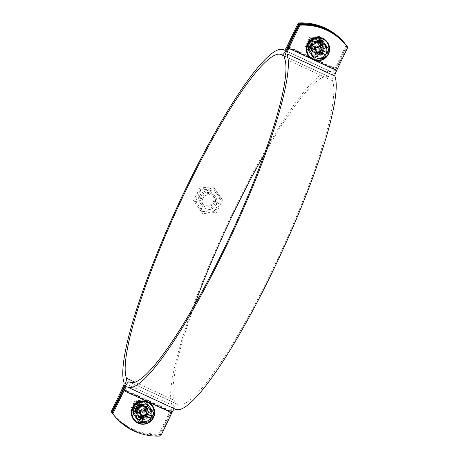 <?xml version="1.0" encoding="UTF-8"?>
<svg xmlns="http://www.w3.org/2000/svg" width="459" height="459" viewBox="0 0 459 459"><rect width="100%" height="100%" fill="white"/><g stroke="black" fill="none" stroke-linecap="round" stroke-linejoin="round"><path stroke-width="0.34" stroke-dasharray="2.29 1.72" d="M160.707 436.05L160.116 435.241A56.813 55.809 -36.2 0 1 112.254 413.083A56.813 55.809 143.8 0 0 159.669 434.633L159.078 433.83L170.232 410.65L122.369 388.498M140.242 417.77A6.013 5.91 -36.2 0 1 139.347 407.609A6.013 5.91 -36.2 0 1 147.419 416.118A6.013 5.91 -36.2 0 1 140.242 417.77M139.645 416.967A6.013 5.91 143.8 0 0 147.098 408.011A6.013 5.91 143.8 0 0 138.756 406.8A6.013 5.91 143.8 0 0 139.645 416.967M123.402 389.909L171.27 412.067L160.116 435.241M171.27 412.067A10.695 1.761 114.8 0 1 176.944 403.977A10.695 1.761 114.8 0 1 176.985 404L130.431 382.45L176.944 403.977M288.177 47.541L336.04 69.699A10.695 1.761 -65.2 0 0 332.534 80.784A180.473 29.72 114.8 0 1 274.362 265.887A180.473 29.72 114.8 0 1 177.616 404.35A180.473 29.72 114.8 0 1 176.985 404M336.04 69.699L347.193 46.52M175.367 409.204A185.82 30.598 114.8 0 1 174.718 408.843A5.347 0.878 -65.2 0 0 174.695 408.831A5.347 0.878 -65.2 0 0 174.558 408.831M320.388 43.45A6.013 5.91 -36.2 0 1 321.283 53.617A6.013 5.91 -36.2 0 1 313.21 45.102A6.013 5.91 -36.2 0 1 320.388 43.45M319.797 42.641A6.013 5.91 143.8 0 0 312.344 51.597A6.013 5.91 143.8 0 0 320.692 52.808A6.013 5.91 143.8 0 0 319.797 42.641M318.758 41.23A6.013 5.91 143.8 0 0 311.311 50.18A6.013 5.91 143.8 0 0 319.653 51.391A6.013 5.91 143.8 0 0 318.758 41.23M319.355 42.033A6.013 5.91 -36.2 0 1 320.244 52.2A6.013 5.91 -36.2 0 1 312.177 43.691A6.013 5.91 -36.2 0 1 319.355 42.033M288.332 47.214L335.598 69.091L346.746 45.929M335.598 69.091A10.695 1.761 114.8 0 1 329.918 77.181A10.695 1.761 114.8 0 1 329.883 77.158L282.015 55M123.563 389.582L170.823 411.459A10.695 1.761 -65.2 0 0 174.328 400.374A180.473 29.72 114.8 0 1 194.541 305.011M264.459 153.989A180.473 29.72 114.8 0 1 329.246 76.808A180.473 29.72 114.8 0 1 329.883 77.158M170.823 411.459L159.669 434.633M124.119 382.955L171.982 405.108A5.347 0.878 114.8 0 1 170.232 410.65M171.982 405.108A185.82 30.598 114.8 0 1 231.881 214.519A185.82 30.598 114.8 0 1 331.496 71.954A185.82 30.598 114.8 0 1 332.144 72.315A5.347 0.878 -65.2 0 0 332.167 72.327A5.347 0.878 -65.2 0 0 335.001 68.282L287.139 46.124M346.155 45.108L335.001 68.282M138.612 415.55A6.013 5.91 143.8 0 0 146.06 406.594A6.013 5.91 143.8 0 0 137.717 405.383A6.013 5.91 143.8 0 0 138.612 415.55M139.203 416.359A6.013 5.91 -36.2 0 1 138.308 406.192A6.013 5.91 -36.2 0 1 146.381 414.706A6.013 5.91 -36.2 0 1 139.203 416.359M159.078 433.83A56.813 55.809 -36.2 0 1 111.216 411.671M315.993 51.161A2.823 2.771 -36.2 0 1 315.413 49.945M316.039 47.57A2.823 2.771 -36.2 0 1 319.12 46.72M314.817 55.809L315.838 53.68A3.339 3.282 143.8 0 0 315.838 53.674L316.182 52.785M315.97 53.41L315.838 53.674A3.339 3.282 143.8 0 0 315.918 50.989M315.287 47.225L315.442 46.898L316.153 47.443M314.69 46.95L315.442 46.898A3.339 3.282 143.8 0 0 319.877 45.292A3.339 3.282 143.8 0 0 319.877 45.28L319.011 46.68M320.589 43.812L319.883 45.286M321.811 49.681A3.339 3.282 143.8 0 0 322.625 50.22L322.092 50.042M325.46 51.936L322.505 50.473M327.244 52.745L323.463 51.012M311.403 45.16L314.794 46.732L313.497 46.393M324.398 58.316L323.767 57.45A30.437 4.86 175.7 0 1 313.818 58.35M322.488 40.34L328.099 48.442A30.437 5.015 114.8 0 1 323.767 57.45M320.101 44.053A5.347 5.25 143.8 0 0 313.48 52.01A5.347 5.25 143.8 0 0 320.893 53.083A5.347 5.25 143.8 0 0 320.101 44.053M311.139 47.725A5.347 5.25 -36.2 0 1 309.377 39.594A5.347 5.25 -36.2 0 1 317.766 39.761A5.347 5.25 -36.2 0 1 311.139 47.725M311.431 46.778A4.447 4.366 143.8 0 0 317.754 42.389A4.447 4.366 143.8 0 0 310.863 39.199A4.447 4.366 143.8 0 0 311.431 46.778M328.736 49.314L328.099 48.442M141.039 414.684A2.823 2.771 -36.2 0 1 140.46 413.473M141.085 411.092A2.823 2.771 -36.2 0 1 144.166 410.243M139.863 419.337L140.884 417.208A3.339 3.282 143.8 0 0 140.89 417.202L141.229 416.307M141.022 416.933L140.89 417.202A3.339 3.282 143.8 0 0 140.965 414.511M140.334 410.748L140.494 410.421L141.2 410.971M139.737 410.472L140.494 410.421A3.339 3.282 143.8 0 0 144.924 408.814A3.339 3.282 143.8 0 0 144.929 408.808L144.057 410.208M144.929 408.808L145.641 407.334M146.857 413.209A3.339 3.282 143.8 0 0 147.672 413.743L147.138 413.57M150.506 415.458L147.551 413.995M152.29 416.273L148.509 414.534M136.449 408.682L139.84 410.254L138.543 409.921M149.45 421.838L148.814 420.972A30.437 4.86 175.7 0 1 138.865 421.873M147.534 403.863L153.145 411.97A30.437 5.015 114.8 0 1 148.814 420.972M145.147 407.575A5.347 5.25 143.8 0 0 138.526 415.533A5.347 5.25 143.8 0 0 145.945 416.611A5.347 5.25 143.8 0 0 145.147 407.575M136.185 411.247A5.347 5.25 -36.2 0 1 134.424 403.117A5.347 5.25 -36.2 0 1 142.812 403.289A5.347 5.25 -36.2 0 1 136.185 411.247M136.478 410.3A4.447 4.366 143.8 0 0 142.801 405.911A4.447 4.366 143.8 0 0 135.91 402.721A4.447 4.366 143.8 0 0 136.478 410.3M153.782 412.836L153.145 411.97M319.189 47.174A4.441 4.366 143.8 0 0 312.636 41.809A4.441 4.366 143.8 0 0 311.627 47.954A4.441 4.366 143.8 0 0 319.189 47.174M319.94 47.466A5.347 5.25 -36.2 0 1 310.76 48.298A5.347 5.25 -36.2 0 1 314.765 39.99A5.347 5.25 -36.2 0 1 319.94 47.466M320.084 48.39A4.441 4.366 -36.2 0 1 312.522 49.17A4.441 4.366 -36.2 0 1 312.126 44.707A4.441 4.366 -36.2 0 1 319.688 43.921A4.441 4.366 -36.2 0 1 320.084 48.39M318.506 38.292A7.751 7.614 -36.2 0 1 319.493 51.511A7.751 7.614 -36.2 0 1 307.473 45.952A7.751 7.614 -36.2 0 1 318.506 38.292M311.374 44.408A5.347 5.25 143.8 0 0 316.555 51.89A5.347 5.25 143.8 0 0 320.554 43.576A5.347 5.25 143.8 0 0 311.374 44.408M319.51 39.669A7.751 7.614 143.8 0 0 308.477 47.323A7.751 7.614 143.8 0 0 320.497 52.888A7.751 7.614 143.8 0 0 319.51 39.669M320.91 53.554L325.247 44.552L319.636 36.445L309.693 37.345L305.355 46.353L310.967 54.455L320.91 53.554L321.627 54.529L311.684 55.43L306.073 47.329L310.404 38.326L320.348 37.42L325.959 45.527L321.627 54.529M310.967 54.455L311.684 55.43M305.355 46.353L306.073 47.329M309.693 37.345L310.404 38.326M325.247 44.552L325.959 45.527M319.636 36.445L320.348 37.42M144.235 410.696A4.441 4.366 143.8 0 0 137.683 405.337A4.441 4.366 143.8 0 0 136.679 411.482A4.441 4.366 143.8 0 0 144.235 410.696M144.987 410.994A5.347 5.25 -36.2 0 1 135.807 411.826A5.347 5.25 -36.2 0 1 139.811 403.513A5.347 5.25 -36.2 0 1 144.987 410.994M145.13 411.912A4.441 4.366 -36.2 0 1 137.568 412.698A4.441 4.366 -36.2 0 1 137.172 408.229A4.441 4.366 -36.2 0 1 144.734 407.449A4.441 4.366 -36.2 0 1 145.13 411.912M143.552 401.82A7.751 7.614 -36.2 0 1 144.539 415.039A7.751 7.614 -36.2 0 1 132.519 409.474A7.751 7.614 -36.2 0 1 143.552 401.82M136.421 407.936A5.347 5.25 143.8 0 0 141.602 415.418A5.347 5.25 143.8 0 0 145.601 407.104A5.347 5.25 143.8 0 0 136.421 407.936M144.556 403.191A7.751 7.614 143.8 0 0 133.523 410.845A7.751 7.614 143.8 0 0 145.543 416.411A7.751 7.614 143.8 0 0 144.556 403.191M145.962 417.082L150.294 408.074L144.683 399.973L134.739 400.873L130.402 409.876L136.013 417.983L145.962 417.082L146.673 418.057L136.73 418.958L131.119 410.857L135.451 401.849L145.4 400.948L151.011 409.049L146.673 418.057M136.013 417.983L136.73 418.958M130.402 409.876L131.119 410.857M134.739 400.873L135.451 401.849M150.294 408.074L151.011 409.049M144.683 399.973L145.4 400.948M201.18 196.297A6.753 6.633 143.8 0 0 211.146 204.45A6.753 6.633 143.8 0 0 212.678 195.104A6.753 6.633 143.8 0 0 201.18 196.297M199.969 195.666A8.021 7.878 -36.2 0 1 213.733 194.415A8.021 7.878 -36.2 0 1 207.738 206.883A8.021 7.878 -36.2 0 1 199.969 195.666M202.798 198.5A6.753 6.633 -36.2 0 1 214.29 197.313A6.753 6.633 -36.2 0 1 214.887 204.1A6.753 6.633 -36.2 0 1 203.394 205.293A6.753 6.633 -36.2 0 1 202.798 198.5M202.356 208.948A11.096 10.901 -36.2 0 1 200.939 190.026A11.096 10.901 -36.2 0 1 218.145 197.99A11.096 10.901 -36.2 0 1 202.356 208.948M216.103 204.737A8.021 7.878 143.8 0 0 208.334 193.514A8.021 7.878 143.8 0 0 202.333 205.988A8.021 7.878 143.8 0 0 216.103 204.737M204.129 211.369A11.096 10.901 143.8 0 0 219.918 200.417A11.096 10.901 143.8 0 0 202.717 192.453A11.096 10.901 143.8 0 0 204.129 211.369M199.556 188.012L193.555 200.48L201.323 211.702L215.093 210.452L221.095 197.984L213.326 186.761L199.556 188.012L200.973 189.951L214.743 188.701L222.512 199.917L216.51 212.385L202.74 213.636L194.972 202.419L200.973 189.951M213.326 186.761L214.743 188.701M221.095 197.984L222.512 199.917M215.093 210.452L216.51 212.385M193.555 200.48L194.972 202.419M201.323 211.702L202.74 213.636M320.657 39.835A8.687 8.537 -36.2 0 1 321.948 54.523A8.687 8.537 -36.2 0 1 310.29 42.228A8.687 8.537 -36.2 0 1 320.657 39.835M314.593 52.435A5.347 5.25 143.8 0 0 321.214 44.477A5.347 5.25 143.8 0 0 313.795 43.398A5.347 5.25 143.8 0 0 314.593 52.435M314.725 52.619A5.347 5.25 -36.2 0 1 313.933 43.582A5.347 5.25 -36.2 0 1 321.105 51.15A5.347 5.25 -36.2 0 1 314.725 52.619M320.789 40.019A8.687 8.537 143.8 0 0 310.026 52.951A8.687 8.537 143.8 0 0 322.08 54.701A8.687 8.537 143.8 0 0 320.789 40.019M145.704 403.363A8.687 8.537 -36.2 0 1 146.995 418.046A8.687 8.537 -36.2 0 1 135.336 405.75A8.687 8.537 -36.2 0 1 145.704 403.363M139.639 415.963A5.347 5.25 143.8 0 0 146.26 407.999A5.347 5.25 143.8 0 0 138.847 406.926A5.347 5.25 143.8 0 0 139.639 415.963M139.771 416.141A5.347 5.25 -36.2 0 1 138.979 407.104A5.347 5.25 -36.2 0 1 146.151 414.672A5.347 5.25 -36.2 0 1 139.771 416.141M145.836 403.547A8.687 8.537 143.8 0 0 135.072 416.479A8.687 8.537 143.8 0 0 147.127 418.229A8.687 8.537 143.8 0 0 145.836 403.547M126.856 386.685L174.718 408.843M332.534 80.784L284.672 58.626M314.518 60.267L311.569 58.901M284.322 50.174L332.144 72.315M174.328 400.374L134.912 382.129M316.113 51.655L316.165 52.269M315.89 47.501L316.853 47.202M319.435 46.21L318.982 46.428M323.067 50.829L321.69 49.538M327.301 42.039A11.699 11.492 -36.2 0 1 324.656 58.218A11.699 11.492 -36.2 0 1 308.431 55.86M307.92 44.276A11.027 10.832 143.8 0 0 318.603 59.704A11.027 10.832 143.8 0 0 326.854 42.561A11.027 10.832 143.8 0 0 307.92 44.276M141.16 415.183L141.217 415.797M140.936 411.029L141.906 410.725M144.482 409.738L144.028 409.95M148.114 414.351L146.742 413.06M152.348 405.561A11.699 11.492 -36.2 0 1 149.703 421.746A11.699 11.492 -36.2 0 1 133.477 419.388M132.967 407.804A11.027 10.832 143.8 0 0 143.65 423.232A11.027 10.832 143.8 0 0 151.9 406.089A11.027 10.832 143.8 0 0 132.967 407.804M147.689 408.82L147.098 408.011M137.987 415.929L137.39 415.12M174.695 408.831L126.833 386.673M312.344 51.597L312.94 52.406M322.052 44.483L322.643 45.292M177.616 404.35L129.754 382.192M311.311 50.18L311.902 50.989M321.013 43.071L321.61 43.88M284.844 56.314L329.918 77.181M332.167 72.327L284.305 50.169M146.656 407.403L146.06 406.594M136.948 414.517L136.357 413.708M329.246 76.808L281.384 54.65M331.496 71.954L284.442 50.169M315.677 50.691L315.93 53.433M319.739 45.504L318.058 46.571M316.624 47.047L316.004 47.099M319.154 46.279L319.877 45.292M322.247 50.014L321.77 49.612M309.136 46.084L313.48 52.01M317.766 39.761L322.103 45.688M140.724 414.219L140.976 416.961M144.792 409.026L143.105 410.094M141.67 410.575L141.056 410.621M144.201 409.801L144.924 408.814M147.293 413.542L146.823 413.14M134.183 409.606L138.526 415.533M142.812 403.289L147.15 409.216M311.627 47.954L312.522 49.17M318.798 42.704L319.688 43.921M136.679 411.482L137.568 412.698M143.845 406.232L144.734 407.449M201.776 203.09L203.394 205.293M212.678 195.104L214.29 197.313"/><path stroke-width="0.69" d="M284.442 50.169L283.633 49.796A185.82 30.598 114.8 0 0 184.019 192.361A185.82 30.598 114.8 0 0 124.119 382.955A5.347 0.878 -65.2 0 1 122.369 388.498L111.216 411.671L111.807 412.48A56.813 55.809 143.8 0 0 112.254 413.071L112.845 413.892A56.813 55.809 143.8 0 0 160.707 436.05L171.861 412.876L123.999 390.718A5.347 0.878 114.8 0 1 126.833 386.673A5.347 0.878 114.8 0 1 126.856 386.685A185.82 30.598 114.8 0 0 127.504 387.046A185.82 30.598 114.8 0 0 227.119 244.481A185.82 30.598 114.8 0 0 287.018 53.892L334.881 76.045A5.347 0.878 114.8 0 1 336.631 70.502L314.518 60.267M347.784 47.329A56.813 55.809 143.8 0 0 299.922 25.17L299.331 24.367A56.813 55.809 -36.2 0 1 347.193 46.52L347.784 47.329L336.631 70.502M334.881 76.045A185.82 30.598 114.8 0 1 274.981 266.639A185.82 30.598 114.8 0 1 175.367 409.204L127.504 387.046M174.558 408.831A5.347 0.878 -65.2 0 0 171.861 412.876M112.254 413.083L123.402 389.909A10.695 1.761 -65.2 0 1 129.082 381.819L129.117 381.842A10.695 1.761 -65.2 0 0 129.082 381.819M123.999 390.718L112.845 413.892M299.331 24.367L288.177 47.541A10.695 1.761 114.8 0 0 284.672 58.626A180.473 29.72 114.8 0 1 226.499 243.729A180.473 29.72 114.8 0 1 129.754 382.192A180.473 29.72 114.8 0 1 129.117 381.842M311.569 58.901L288.768 48.35A5.347 0.878 -65.2 0 0 287.018 53.892M288.768 48.35L299.922 25.17M346.746 45.917A56.813 55.809 143.8 0 0 298.884 23.759L298.293 22.95A56.813 55.809 -36.2 0 1 346.155 45.108L346.746 45.917M194.541 305.011A180.473 29.72 114.8 0 1 264.459 153.989M298.884 23.759L287.73 46.933L288.332 47.214M134.912 382.129L126.466 378.216A180.473 29.72 114.8 0 1 184.638 193.113A180.473 29.72 114.8 0 1 281.384 54.65A180.473 29.72 114.8 0 1 282.015 55A10.695 1.761 -65.2 0 0 282.055 55.023A10.695 1.761 -65.2 0 0 287.73 46.933M298.293 22.95L287.139 46.124A5.347 0.878 114.8 0 1 284.305 50.169A5.347 0.878 114.8 0 1 284.282 50.157L284.322 50.174M111.807 412.48L122.96 389.301L123.563 389.582M126.466 378.216A10.695 1.761 114.8 0 1 122.96 389.301M283.633 49.796A185.82 30.598 114.8 0 1 284.282 50.157M319.12 46.72A2.823 2.771 -36.2 0 1 320.17 51.265A2.823 2.771 -36.2 0 1 315.993 51.161M323.463 51.012L322.413 53.192L324.306 54.334L321.914 53.227C320.411 52.751 319.229 53.181 318.362 54.518L317.209 56.916L314.817 55.809L315.97 53.41L315.918 50.989A3.339 3.282 143.8 0 0 315.694 50.553L315.413 49.945A2.823 2.771 -36.2 0 1 316.039 47.57M316.182 52.785L316.601 51.695M322.505 50.473L321.466 52.619A3.339 3.282 143.8 0 0 317.031 54.237L317.312 52.028M317.209 56.916L317.031 54.237L315.844 53.68M315.694 50.553A3.339 3.282 143.8 0 0 314.289 49.297L315.379 49.044M315.999 51.173L314.736 49.905L312.338 48.792L314.289 49.297L315.287 47.225M319.883 45.286L321.076 45.837L319.722 47.013M314.69 46.95L313.64 49.13L310.25 47.558L311.403 45.16L315.89 47.501C317.393 47.977 318.575 47.547 319.435 46.21L320.589 43.812L322.987 44.919L321.076 45.837A3.339 3.282 143.8 0 0 321.811 49.681M322.092 50.042L320.939 49.664M326.854 52.578L325.804 54.759L321.466 52.619L320.17 51.265M322.987 44.919L321.828 47.317L322.103 50.06L323.067 50.829L327.244 52.745L328.736 49.314L322.488 40.34A30.437 4.86 -4.3 0 1 312.545 41.241L313.181 42.108L323.125 41.207M325.804 54.759L326.091 55.149L324.306 54.334M312.338 48.792L310.25 47.558M311.69 45.544L313.181 42.108M326.091 55.149L324.398 58.316L314.455 59.217L308.207 50.249A30.437 5.015 -65.2 0 0 312.545 41.241M308.844 51.115L310.531 47.948M314.455 59.217L308.207 50.249M308.023 44.609A11.268 11.068 -36.2 0 1 327.365 42.853A11.268 11.068 -36.2 0 1 318.93 60.37A11.268 11.068 -36.2 0 1 308.023 44.609M144.166 410.243A2.823 2.771 -36.2 0 1 145.216 414.787A2.823 2.771 -36.2 0 1 141.039 414.684M148.509 414.534L147.459 416.715L149.353 417.856L146.96 416.749C145.457 416.273 144.275 416.703 143.415 418.04L142.256 420.444L139.863 419.337L141.022 416.933L140.965 414.511A3.339 3.282 143.8 0 0 140.741 414.075L140.46 413.473A2.823 2.771 -36.2 0 1 141.085 411.092M141.229 416.307L141.647 415.223M147.551 413.995L146.519 416.147A3.339 3.282 143.8 0 0 142.083 417.759L142.359 415.55M142.256 420.444L142.083 417.759L140.89 417.208M140.741 414.075A3.339 3.282 143.8 0 0 139.335 412.819L140.425 412.572M141.051 414.701L139.783 413.427L137.39 412.32L139.335 412.819L140.334 410.748M144.929 408.808L146.123 409.359L144.769 410.541M139.737 410.472L138.687 412.652L135.296 411.086L136.449 408.682L140.936 411.029C142.439 411.505 143.621 411.075 144.482 409.738L145.641 407.334L148.033 408.447L146.123 409.359A3.339 3.282 143.8 0 0 146.857 413.209M147.138 413.57L145.991 413.186M151.9 416.101L150.85 418.287L146.519 416.147L145.216 414.787M148.033 408.447L146.874 410.845L147.15 413.582L148.114 414.351L152.29 416.273L153.782 412.836L147.534 403.863A30.437 4.86 -4.3 0 1 137.591 404.769L138.228 405.636L148.171 404.735M150.85 418.287L151.137 418.671L149.353 417.856M137.39 412.32L135.296 411.086M136.736 409.072L138.228 405.636M151.137 418.671L149.45 421.838L139.502 422.745L133.259 413.771A30.437 5.015 -65.2 0 0 137.591 404.769M133.89 414.638L135.577 411.471M139.502 422.745L133.259 413.771M133.07 408.137A11.268 11.068 -36.2 0 1 152.411 406.381A11.268 11.068 -36.2 0 1 143.983 423.892A11.268 11.068 -36.2 0 1 133.07 408.137M314.736 49.905L315.425 50.169M321.828 47.317L320.743 47.243M321.914 53.227L320.055 52.315M318.362 54.518L317.932 53.089M326.561 52.446A8.027 7.883 143.8 0 0 312.395 45.883M311.236 48.281A8.027 7.883 143.8 0 0 325.408 54.845M307.564 44.339A11.699 11.492 143.8 0 0 324.829 58.454A11.699 11.492 143.8 0 0 323.09 38.688A11.699 11.492 143.8 0 0 307.564 44.339M308.431 55.86C305.918 52.16 305.574 48.235 307.392 44.093A11.699 11.492 -36.2 0 1 327.301 42.039L327.474 42.274C330.928 48.115 330.216 53.382 325.345 58.063C318.454 62.068 312.872 61.414 308.603 56.096L308.431 55.86A11.699 11.492 -36.2 0 1 307.392 44.104L310.554 40.071C317.45 36.066 323.027 36.72 327.301 42.039M139.783 413.427L140.471 413.697M146.874 410.845L145.796 410.771M146.96 416.749L145.107 415.843M143.415 418.04L142.978 416.611M151.613 415.969A8.027 7.883 143.8 0 0 137.442 409.411M136.283 411.809A8.027 7.883 143.8 0 0 150.454 418.367M132.611 407.862A11.699 11.492 143.8 0 0 149.875 421.976A11.699 11.492 143.8 0 0 148.137 402.21A11.699 11.492 143.8 0 0 132.611 407.862M133.477 419.388C130.964 415.688 130.62 411.763 132.439 407.615A11.699 11.492 -36.2 0 1 152.348 405.561L152.52 405.796C155.974 411.643 155.262 416.904 150.391 421.591C143.501 425.596 137.918 424.936 133.649 419.624L133.477 419.388A11.699 11.492 -36.2 0 1 132.444 407.626L135.6 403.593C142.497 399.588 148.079 400.248 152.348 405.561M282.055 55.023L284.844 56.314M321.776 49.612L322.103 50.06M146.823 413.14L147.15 413.582"/></g></svg>
